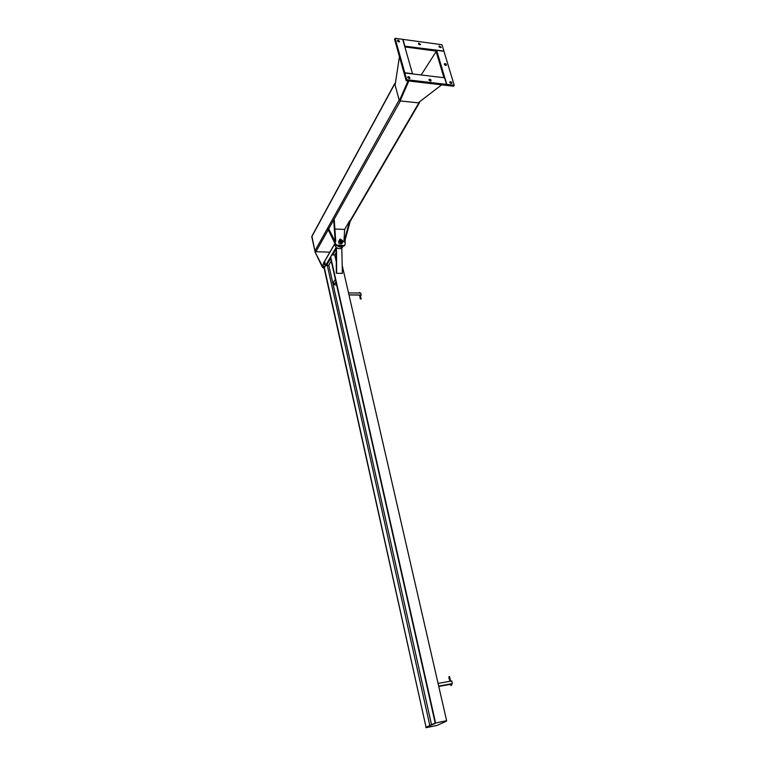 <?xml version="1.0" encoding="UTF-8"?>
<svg xmlns="http://www.w3.org/2000/svg" width="766" height="766" viewBox="0 0 766 766"><rect width="100%" height="100%" fill="white"/><g stroke="black" fill="none" stroke-linecap="round" stroke-linejoin="round"><path stroke-width="1.15" d="M436.151 51.581L421.156 74.972L436.151 51.59M441.676 84.844L418.198 102.826M400.13 100.863L408.843 80.995M408.556 80.966L399.89 100.758L408.546 80.966M395.103 85.074L399.45 56.684M408.048 80.909L399.488 100.47M430.53 81.1L429.008 80.133M428.931 79.645L429.104 79.338C430.521 79.157 431.153 79.683 430.99 80.928L428.931 79.645M409.341 78.582L407.761 77.615M404.831 73L404.285 73.986L406.162 80.689L445.975 85.352L446.559 84.394L406.708 79.702L404.831 73L444.586 77.797L446.559 84.394M406.162 80.689L406.708 79.702M407.684 77.117L407.847 76.82C409.283 76.6 409.934 77.127 409.791 78.4L407.847 76.82M399.009 41.958L397.506 41.077M398.693 40.205L399.507 41.757C398.138 42.015 397.477 41.517 397.535 40.272L398.693 40.205M395.103 38.3L402.715 39.344L412.472 73.708L404.764 72.77L395.103 38.3L394.586 39.305L404.228 73.766L404.764 72.77M419.94 44.801L418.485 43.921M420.582 44.351L420.448 44.62C419.079 44.84 418.447 44.332 418.523 43.116L420.582 44.351M404.802 45.845L402.973 39.382L441.972 44.725L443.897 51.083L404.649 46.142M404.869 46.918L436.17 51.102M441.111 47.147L440.957 47.425C439.607 47.607 438.985 47.099 439.09 45.903L441.111 47.147M440.44 47.588L439.052 46.707M445.812 65.416L444.385 64.497M445.238 65.282L444.452 63.702C445.831 63.53 446.454 64.047 446.31 65.254L445.238 65.282M454.228 85.294L446.808 84.423L436.62 50.317L443.954 51.303L454.228 85.294L453.644 86.252L446.224 85.38L446.808 84.423M451.279 83.561L449.814 82.594M450.686 83.427L449.92 81.799C451.327 81.656 451.94 82.182 451.758 83.398L450.686 83.427M436.62 50.317L436.065 51.293L443.945 77.72M394.749 83.513L311.915 236.158L314.912 250.932L315.927 251.717L329.859 252.167M419.481 101.849L418.839 102.903L400.407 100.93L399.182 99.963L394.768 83.829L395.409 83.082M349.784 220.56L350.378 220.723L344.537 241.989L343.944 241.836L349.784 220.56L344.623 229.427L343.944 241.836M335.23 241.644L335.757 241.539L334.244 219.832L333.708 219.938L335.23 241.644L328.7 228.871L333.708 219.938M335.623 244.861L337.059 245.79L337.366 245.264L335.929 244.344L335.623 244.861L327.992 229.254L328.288 228.728L335.929 244.344M345.236 239.432L345.073 244.67L343.743 246.02L344.748 245.302M343.743 246.02L337.059 245.79M337.366 245.264L344.049 245.503M344.623 229.427L334.886 229.015M328.767 228.747L328.288 228.728M394.768 83.829L311.772 236.751L315.152 252.205L322.486 267.42L324.162 268.32L426.049 727.24L324.401 267.918L325.33 265.697L324.401 267.918M324.363 267.832L322.773 266.932L315.152 252.205M342.096 242.085C342.239 240.572 341.512 240.007 339.932 240.4L339.75 240.668M341.263 242.209C337.021 239.873 344.489 240.151 341.263 242.209M340.755 240.036L342.086 242.094C340.382 242.449 339.683 241.855 339.97 240.304L340.755 240.036M340.65 239.557C342.574 240.093 343.197 241.06 342.517 242.468C340.123 242.966 339.127 242.123 339.53 239.94L340.65 239.557M339.223 240.476L338.764 241.242C338.361 243.425 339.357 244.268 341.751 243.77L342.067 243.224M340.736 239.461L339.855 239.662M340.765 239.356L339.769 239.538M341.588 242.994L340.679 243.559M341.665 243.31L341.062 243.904L341.77 243.598M340.525 239.174L339.874 239.136M343.273 246.001L343.044 246.25C341.377 247.475 339.472 247.332 337.318 245.8M334.799 243.176L334.665 244.996C336.437 248.519 338.888 249.515 342.019 247.973L342.737 246.767M324.478 267.573L322.955 265.16L323.913 262.087M324.956 260.612L323.903 263.523L325.272 265.792M334.598 244.009L324.669 261.12L325.512 265.697M336.322 273.27L342.383 273.366L336.322 273.27L336.207 248.031L336.983 248.002M341.789 248.165L342.383 273.366M336.619 273.242L336.494 247.983M338.917 273.328L339.501 273.338M336.274 261.656L334.752 254.992L336.226 252.493M334.187 284.808L335.948 281.945L335.355 279.284L333.593 282.156L334.187 284.808L336.6 284.847M331.247 261.034L328.805 265.16L325.33 265.697M331.649 254.896L330.462 257.558L331.649 254.896L334.752 254.992M330.462 257.558L435.184 723.066L446.425 720.758M342.345 265.994L446.616 720.672M330.72 257.127L435.567 722.884M435.461 723.353L425.867 727.327L435.385 722.97M425.944 727.7L436.85 725.498L446.511 721.132M361.112 295.073L360.776 293.062L348.52 292.909M348.97 294.872L361.226 295.015M448.809 684.488L449.355 684.316L448.809 684.488M438.075 683.416L451.768 680.936L452.39 683.598L451.519 684.048M438.774 686.451L450.37 684.335M438.688 686.097L452.39 683.598M360.671 298.357L360.097 298.395L359.934 296.576M360.863 297.534C361.313 299.382 361.064 299.669 360.097 298.395L360.662 298.233M359.694 292.947L359.407 292.44L359.101 293.043M359.896 293.005L359.359 292.976M450.035 678.226L449.441 678.025M449.671 677.651L450.063 678.159L449.671 677.651M451.394 685.398L450.906 685.551L451.394 685.398M449.383 678.102L448.895 678.255L449.393 678.178M450.063 678.159C449.316 675.851 448.924 675.88 448.895 678.255L450.006 678.772M450.734 684.67L451.289 684.526L450.734 684.67M450.341 684.21L451.155 683.923L450.456 684.708M451.452 683.923L451.413 684.622M450.868 684.028L450.992 684.526M451.471 683.904L451.576 684.421M450.906 685.551L451.203 684.574L451.586 685.378M400.407 100.93L333.737 219.928M328.231 229.752L315.927 251.717M399.182 99.963L314.912 250.932M418.839 102.903L350.177 220.665M323.884 268.311L324.162 267.822M322.773 266.932L322.486 267.42M336.169 247.408L331.783 254.896M331.056 256.141L325.502 265.639M334.579 244.22L324.573 261.465M336.207 248.969L332.712 254.925M330.663 258.429L326.383 265.716M328.805 265.16L431.526 724.741M327.388 265.745L429.831 725.517M348.98 294.929L361.188 295.073M360.202 295.082L360.518 296.442L359.924 296.557L359.58 295.073M450.6 681.146L450.149 680.074L449.901 681.271M350.206 221.355L419.433 102.74M344.815 245.244L344.509 245.762M341.751 243.77L342.517 242.468M342.019 247.973L343.044 246.25M361.169 295.092L348.99 294.948M360.518 296.442L360.738 297.4M449.403 678.14L449.048 676.847L449.45 677.872M449.901 678.561L450.341 680.064M449.345 678.906L449.661 680.237"/></g></svg>
